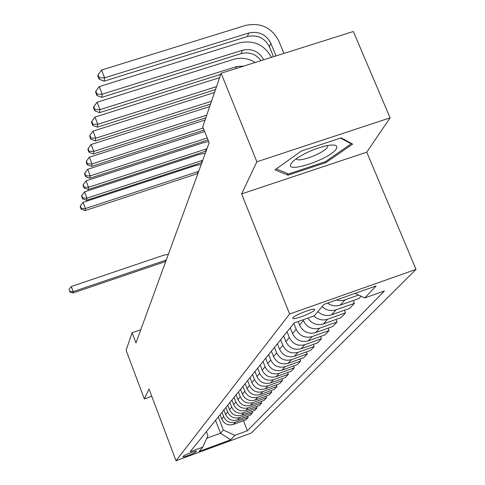 <?xml version="1.0" encoding="UTF-8"?>
<svg xmlns="http://www.w3.org/2000/svg" width="485" height="485" viewBox="0 0 485 485"><rect width="100%" height="100%" fill="white"/><g stroke="black" fill="none" stroke-linecap="round" stroke-linejoin="round"><path stroke-width="0.73" d="M292.879 317.808L292.758 318.451C293.734 320.13 312.649 312.916 314.607 310.121L314.741 309.418C313.674 307.781 294.595 315.098 292.879 317.808M390.098 117.849L256.856 161.79L241.615 193.903L366.763 152.157L390.098 117.849L353.353 31.495L221.099 73.235L202.754 126.73L209.15 142.79L135.945 342.931L132.108 332.734L126.094 350.267L144.33 398.925L151.775 396.263M366.763 152.157L416.021 269.399L251.242 433.075L176.025 460.75L289.624 314.013L416.021 269.399M195.819 452.014L196.431 451.214C196.546 450.377 184.07 455.063 183.524 456.058L182.954 456.834C182.845 457.658 195.188 453.032 195.819 452.014L195.522 451.238M206.749 438.276L220.517 433.232L223.33 430.013L234.861 435.366L247.392 430.765L384.435 290.964L364.781 297.929L355.026 293.401M234.861 435.366L230.666 439.81L199.183 451.389L202.772 447.158L207.919 435.657L206.386 431.644M364.781 297.929L376.099 285.956L323.986 304.374L314.244 315.844L294.189 322.955L190.09 451.82L202.772 447.158M256.856 161.79L221.099 73.235M241.615 193.903L289.624 314.013M176.025 460.75L149.04 388.994L144.33 398.925M140.777 329.721L132.108 332.734M215.552 420.295L220.517 433.232L230.666 439.81M218.292 416.906L223.33 430.013M220.063 414.717L221.73 419.058C224.209 423.993 228.083 425.794 233.352 424.454L245.98 419.834L248.181 417.47L247.683 416.185M222.015 412.298L223.7 416.682C226.204 421.665 230.114 423.478 235.437 422.126L248.181 417.47M223.852 410.025L225.555 414.445C228.083 419.47 232.03 421.307 237.395 419.937L250.248 415.245L252.533 412.79L252.018 411.456M225.877 407.515L227.598 411.977C230.151 417.051 234.14 418.907 239.56 417.524L252.533 412.79M227.786 405.151L229.526 409.655C232.103 414.778 236.128 416.645 241.591 415.257L254.686 410.48L257.056 407.927L256.517 406.539M229.89 402.544L231.648 407.091C234.255 412.262 238.317 414.148 243.84 412.747L257.056 407.927M231.872 400.095L233.649 404.678C236.28 409.898 240.384 411.801 245.956 410.389L259.293 405.527L261.761 402.877L261.197 401.434M234.061 397.385L235.856 402.016C238.517 407.285 242.664 409.207 248.29 407.782L261.761 402.877M236.122 394.832L237.935 399.507C240.627 404.823 244.81 406.763 250.484 405.333L264.082 400.38L266.653 397.621L266.059 396.118M238.402 392.013L240.239 396.73C242.955 402.107 247.18 404.066 252.915 402.617L266.653 397.621M240.548 389.352L242.403 394.123C245.143 399.543 249.411 401.525 255.207 400.064L269.066 395.026L271.739 392.153L271.127 390.583M242.918 386.418L244.792 391.231C247.568 396.712 251.885 398.712 257.735 397.239L271.739 392.153M245.155 383.653L247.047 388.515C249.854 394.044 254.213 396.069 260.118 394.578L274.261 389.449L277.044 386.454L276.401 384.817M247.629 380.592L249.545 385.502C252.382 391.092 256.783 393.141 262.755 391.637L277.044 386.454M249.957 377.706L251.897 382.665C254.764 388.309 259.214 390.376 265.24 388.861L279.669 383.635L282.573 380.513L281.9 378.803M252.533 374.517L254.498 379.531C257.402 385.236 261.9 387.321 267.993 385.793L282.573 380.513M254.964 371.504L256.953 376.566C259.887 382.332 264.428 384.441 270.588 382.895L285.313 377.566L288.351 374.311L287.641 372.522M257.656 368.176L259.669 373.292C262.64 379.118 267.235 381.252 273.455 379.694L288.351 374.311M260.196 365.029L262.227 370.2C265.234 376.087 269.878 378.239 276.165 376.669L291.212 371.237L294.377 367.83L293.637 365.963M263.009 361.549L265.071 366.775C268.108 372.729 272.806 374.911 279.166 373.323L294.377 367.83M265.665 358.263L267.75 363.544C270.824 369.558 275.577 371.759 282.003 370.158L297.372 364.617L300.682 361.058L299.906 359.1M268.611 354.62L270.715 359.961C273.831 366.042 278.639 368.273 285.138 366.654L300.682 361.058M271.388 351.176L273.522 356.578C276.674 362.725 281.536 364.981 288.102 363.344L303.816 357.694L307.284 353.965L306.465 351.91M274.468 347.363L276.632 352.825C279.821 359.046 284.743 361.331 291.388 359.676L307.284 353.965M277.378 343.762L279.566 349.279C282.797 355.572 287.775 357.882 294.498 356.214L310.564 350.443L314.201 346.532L313.34 344.38M280.609 339.761L282.828 345.35C286.101 351.71 291.139 354.05 297.942 352.365L314.201 346.532M283.664 335.984L285.907 341.634C289.224 348.066 294.322 350.431 301.197 348.733L317.639 342.834L321.458 338.736L320.549 336.475M287.053 331.788L289.327 337.505C292.691 344.017 297.851 346.417 304.816 344.696L321.458 338.736M290.26 327.818L292.564 333.601C295.971 340.191 301.191 342.616 308.236 340.876L325.065 334.856L329.079 330.546L328.115 328.169M293.819 323.41L296.159 329.266C299.609 335.935 304.901 338.391 312.037 336.638L329.079 330.546M298.117 321.561L299.56 325.162C303.058 331.91 308.418 334.395 315.632 332.625L332.874 326.472L337.093 321.937L336.075 319.427M303.028 319.821L303.343 320.603C306.89 327.436 312.316 329.958 319.627 328.163L337.093 321.937M247.392 430.765L243.506 420.737M361.046 296.196L358.87 298.536L340.27 305.126C335.808 306.55 331.582 305.871 327.587 303.101M322.088 306.605C326.253 310.327 330.909 311.4 336.057 309.824L354.426 303.313L353.28 300.512M354.426 303.313L349.74 308.345L331.619 314.783C326.538 316.335 321.943 315.28 317.839 311.606M313.886 315.971C317.954 319.7 322.531 320.791 327.624 319.239L345.532 312.867L344.453 310.224M345.532 312.867L341.088 317.645L323.416 323.938C316.972 325.684 311.776 323.744 307.836 318.118M336.36 299.997L340.082 300.633L343.786 300.245L358.603 295.062M301.361 151.017L274.946 169.889L288.041 175.182L326.023 162.53L352.662 144.106L341.131 137.879L301.361 151.017M325.611 161.529L326.023 162.53M287.338 173.454L288.041 175.182M165.737 261.488L72.98 292.964L73.18 291.612L69.81 291.418L69.052 289.369L69.81 291.418M166.264 260.039L73.18 291.612L71.283 286.496L163.888 255.146L168.368 254.292M71.283 286.496L69.052 289.369M69.737 291.958L72.98 292.964M336.329 148.749C338.118 145.282 335.014 144.239 327.005 145.621C313.704 148.81 302.585 153.848 293.661 160.741L291 163.785C284.507 174.388 330.867 158.941 336.329 148.749M296.274 158.686L296.559 159.11C299.221 162.681 324.714 152.763 327.539 147.058L327.811 145.47M340.525 138.079L351.182 143.821L325.38 161.687L288.557 173.951L276.268 168.95M350.904 143.16L351.182 143.821M197.916 173.497L85.099 210.569L85.396 208.544L81.262 208.398L80.334 205.925L80.219 206.743L81.147 209.211L81.262 208.398M198.704 171.344L85.396 208.544L83.068 202.36L195.782 165.452L201.22 164.463M83.068 202.36L80.334 205.925M81.147 209.211L85.099 210.569M201.93 162.536L86.615 200.269L86.924 198.153L82.692 198.019L81.741 195.491L81.625 196.346L82.577 198.862L82.692 198.019M202.748 160.286L86.924 198.153L84.542 191.842L199.759 154.272L205.319 153.272M84.542 191.842L81.741 195.491M82.577 198.862L86.615 200.269M206.119 151.077L88.197 189.496L88.525 187.283L84.19 187.155L83.22 184.573L83.099 185.464L84.069 188.041L84.19 187.155M206.98 148.725L88.525 187.283L86.081 180.826L203.912 142.578L208.683 141.62M86.081 180.826L83.22 184.573M84.069 188.041L88.197 189.496M207.228 137.958L90.198 175.885L89.858 178.207L207.992 139.886M84.639 174.066L85.633 176.704L85.76 175.77L84.766 173.133L84.639 174.066M85.76 175.77L90.198 175.885L87.7 169.289L204.658 131.502M87.7 169.289L84.766 173.133M85.633 176.704L89.858 178.207M203.276 128.034L91.956 163.936L91.598 166.373L204.082 130.059M86.251 162.117L87.276 164.809L87.409 163.833L86.385 161.135L86.251 162.117M87.409 163.833L91.956 163.936L89.392 157.195L205.064 120.007M89.392 157.195L86.385 161.135M87.276 164.809L91.598 166.373M206.725 115.151L93.799 151.387L93.423 153.945L205.804 117.849M87.949 149.568L88.998 152.32L89.137 151.296L88.088 148.537L87.949 149.568M89.137 151.296L93.799 151.387L91.174 144.488L209.665 106.591M91.174 144.488L88.088 148.537M88.998 152.32L93.423 153.945M211.496 101.25L95.739 138.189L95.345 140.886L210.52 104.087M89.731 136.376L90.81 139.195L90.956 138.116L89.877 135.291L89.731 136.376M90.956 138.116L95.739 138.189L93.041 131.126L214.497 92.502M93.041 131.126L89.877 135.291M90.81 139.195L95.345 140.886M216.51 86.627L97.782 124.299L97.37 127.137L215.485 89.61M91.61 122.487L92.714 125.373L92.871 124.239L91.762 121.347L91.61 122.487M92.871 124.239L97.782 124.299L95.011 117.061L219.578 77.679M95.011 117.061L91.762 121.347M92.714 125.373L97.37 127.137M243.937 66.033L236.444 66.603L99.94 109.652L99.498 112.647L220.711 74.369M93.587 107.852L94.721 110.81L94.89 109.61L93.75 106.645L93.587 107.852M94.89 109.61L99.94 109.652L97.091 102.232L233.503 59.37C241.075 57.2 248.32 58.236 255.225 62.468M97.091 102.232L93.75 106.645M94.721 110.81L99.498 112.647M261.027 60.637C255.898 54.005 249.284 51.659 241.184 53.605L101.747 97.352L102.214 94.193L97.018 94.169L95.848 91.131L95.678 92.405L96.842 95.436L97.018 94.169M263.719 59.788C258.978 51.404 251.873 48.233 242.403 50.264L102.214 94.193L99.279 86.585L239.378 42.856C253.685 39.812 264.367 44.644 271.418 57.357M99.279 86.585L95.848 91.131M96.842 95.436L101.747 97.352M276.032 55.902L270.824 43.286C266.065 34.356 258.687 30.931 248.696 33.01L104.614 77.843L101.595 70.034L245.58 25.408C260.542 22.31 271.594 27.439 278.729 40.807L283.943 53.405M273.51 56.696L269.411 46.76C264.683 37.872 257.347 34.465 247.411 36.539L104.123 81.183L104.614 77.843L99.267 77.843L98.067 74.72L97.885 76.072L99.085 79.182L99.267 77.843M101.595 70.034L98.067 74.72M99.085 79.182L104.123 81.183M223.7 416.682L221.73 419.058M227.598 411.977L225.555 414.445M231.648 407.091L229.526 409.655M235.856 402.016L233.649 404.678M240.239 396.73L237.935 399.507M244.792 391.231L242.403 394.123M249.545 385.502L247.047 388.515M254.498 379.531L251.897 382.665M259.669 373.292L256.953 376.566M265.071 366.775L262.227 370.2M270.715 359.961L267.75 363.544M276.632 352.825L273.522 356.578M282.828 345.35L279.566 349.279M289.327 337.505L285.907 341.634M296.159 329.266L292.564 333.601M303.343 320.603L299.56 325.162M235.437 422.126L233.352 424.454M239.56 417.524L237.395 419.937M243.84 412.747L241.591 415.257M248.29 407.782L245.956 410.389M252.915 402.617L250.484 405.333M257.735 397.239L255.207 400.064M262.755 391.637L260.118 394.578M267.993 385.793L265.24 388.861M273.455 379.694L270.588 382.895M279.166 373.323L276.165 376.669M285.138 366.654L282.003 370.158M291.388 359.676L288.102 363.344M297.942 352.365L294.498 356.214M304.816 344.696L301.197 348.733M312.037 336.638L308.236 340.876M319.627 328.163L315.632 332.625M327.624 319.239L323.416 323.938M336.057 309.824L331.619 314.783M344.962 299.888L340.27 305.126M165.294 261.627L165.828 260.178M197.389 173.66L198.171 171.508M201.384 162.705L202.203 160.456M205.561 151.247L206.422 148.895M235.704 68.627L236.444 66.603M241.184 53.605L242.403 50.264M269.411 46.76L270.824 43.286M247.411 36.539L248.696 33.01M296.359 158.631L296.559 159.11"/></g></svg>
